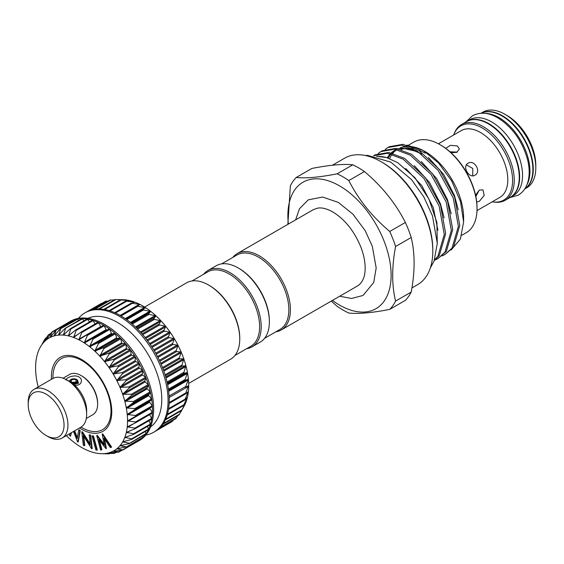 <?xml version="1.0" encoding="UTF-8"?>
<svg xmlns="http://www.w3.org/2000/svg" width="564" height="564" viewBox="0 0 564 564"><rect width="100%" height="100%" fill="white"/><g stroke="black" fill="none" stroke-linecap="round" stroke-linejoin="round"><path stroke-width="0.85" d="M144.603 307.07L186.55 282.853A44.077 25.45 60 0 1 208.588 285.031A44.077 25.45 60 0 1 239.756 339.02A44.077 25.45 60 0 1 230.627 359.197L188.686 383.414M457.235 152.104L449.994 151.808M445.708 148.346L450.439 145.322L457.355 145.914L459.371 148.974L456.819 152.308L451.059 152.759M475.544 195.172L479.315 190.082L482.981 189.871L484.194 195.475L479.315 201.327L476.693 202.011M474.902 175.221C469.163 179.028 461.86 166.359 468.014 163.292C474.409 159.104 481.741 171.759 474.902 175.221M348.813 180.558A81.547 47.08 -120 0 0 342.982 176.849A81.547 47.08 -120 0 0 337.152 173.825L352.775 164.801A81.547 47.08 60 0 1 358.605 167.832A81.547 47.08 60 0 1 364.443 171.541L348.813 180.558C358.521 199.67 372.162 216.639 389.745 231.48L405.368 222.456C395.667 203.35 382.025 186.374 364.443 171.541M423.028 150.341L425.207 151.603A54.327 31.365 60 0 1 463.622 218.141L463.622 221.948L460.534 201.693L451.715 180.995L438.538 162.961L423.028 150.341L406.799 145.068M451.129 250.021L460.372 239.115L463.622 221.948M377.083 156.489A60.609 34.989 60 0 1 386.305 157.455L397.634 162.608L414.977 177.766L428.915 199.022L436.903 222.519L437.269 243.986M373.565 155.791L387.412 153.26L403.182 159.189L424.022 178.534L439.123 206.043L444.277 234.441L437.946 256.204L434.421 260.117M434.245 260.575L439.342 255.4L445.673 233.63L440.519 205.233L425.418 177.723L404.578 158.385L388.808 152.456L375.166 154.867L373.77 155.671M378.134 153.486L380.82 151.603L394.469 149.192L410.232 155.121L431.072 174.459L446.173 201.968L451.327 230.366L444.996 252.136L437.904 258.615L434.95 260.039M437.904 258.615L446.392 251.332L452.723 229.562L447.569 201.165L432.468 173.656L411.628 154.31L395.865 148.388L382.216 150.799L380.82 151.603M385.184 149.411L387.87 147.535L401.519 145.117L417.282 151.046L438.122 170.391L453.223 197.901L458.377 226.298L452.046 248.061L444.954 254.547L442 255.964M444.954 254.547L453.449 247.258L459.773 225.487L454.619 197.09L439.525 169.581L418.678 150.243L402.915 144.313L389.266 146.725L387.87 147.528M411.924 287.929L417.684 284.601A73.003 42.152 -120 0 0 432.807 251.184A73.003 42.152 -120 0 0 381.186 161.769L381.186 161.769A73.003 42.152 -120 0 0 344.682 158.153L332.443 165.217M405.368 222.456A81.547 47.08 60 0 1 411.205 237.493L395.583 246.51C391.719 266.927 391.719 285.116 395.583 301.084L411.205 292.067C415.069 271.637 415.069 253.447 411.205 237.493M411.205 292.067A81.547 47.08 60 0 1 405.368 300.365L389.745 309.382C372.318 312.83 358.669 314.049 348.813 313.041A81.547 47.08 -120 0 1 342.982 310.017A81.547 47.08 -120 0 1 337.152 306.308L331.258 301.098M288.359 224.07A73.003 42.152 60 0 1 339.5 185.838A73.003 42.152 60 0 1 391.12 275.253A73.003 42.152 60 0 1 339.5 305.053A73.003 42.152 60 0 1 332.436 300.422M389.745 309.382A81.547 47.08 -120 0 0 395.583 301.084M395.583 246.51A81.547 47.08 -120 0 0 389.745 231.48M221.61 263.882L236.972 255.013A42.977 24.816 60 0 1 258.46 257.142A42.977 24.816 60 0 1 286.533 295.014A42.977 24.816 60 0 1 279.948 329.454L264.587 338.322M203.632 274.259A44.077 25.45 60 0 1 207.975 270.48L216.16 265.757A44.077 25.45 60 0 1 238.198 267.942L238.981 268.386A42.977 24.816 60 0 1 269.366 321.022L269.366 321.924A44.077 25.45 60 0 1 260.237 342.101L252.059 346.825A44.077 25.45 60 0 1 246.609 348.7M232.854 257.388A44.077 25.45 60 0 1 237.197 253.61A44.077 25.45 60 0 1 259.236 255.795A44.077 25.45 60 0 1 288.035 294.634A44.077 25.45 60 0 1 281.274 329.954A44.077 25.45 60 0 1 275.831 331.829M382.357 162.446L381.186 161.769L382.35 162.446A71.353 41.193 60 0 1 382.357 162.446A71.353 41.193 60 0 1 432.807 249.831L432.807 251.184M461.796 235.28L466.188 232.742A52.346 30.223 -120 0 0 477.031 208.779A52.346 30.223 -120 0 0 440.019 144.673A52.346 30.223 -120 0 0 440.012 144.673A52.346 30.223 -120 0 0 413.842 142.079L408.061 145.42M477.01 210.069L477.63 209.991L477.003 210.583L499.817 197.421A38.571 22.271 -120 0 0 505.732 166.514A38.571 22.271 -120 0 0 480.535 132.526A38.571 22.271 -120 0 0 461.253 130.615L438.425 143.792L439.264 143.545L438.891 144.046M492.224 201.806A42.864 24.745 -120 0 0 493.105 201.94A42.864 24.745 -120 0 0 512.091 173.867A42.864 24.745 -120 0 0 482.291 128.007A42.864 24.745 -120 0 0 453.978 134.176A42.864 24.745 -120 0 0 453.653 135M493.105 201.94L494.367 202.116A43.724 25.239 -120 0 0 505.203 200.262A43.724 25.239 -120 0 0 511.9 165.231A43.724 25.239 -120 0 0 483.341 126.703A43.724 25.239 -120 0 0 461.479 124.538A43.724 25.239 -120 0 0 454.457 132.984L453.978 134.176M505.203 200.262L510.187 197.386A43.724 25.239 -120 0 0 516.892 162.347A43.724 25.239 -120 0 0 488.325 123.819A43.724 25.239 -120 0 0 466.463 121.655L461.479 124.538M481.029 113.265A43.724 25.239 -120 0 1 502.355 115.726A43.724 25.239 -120 0 1 530.766 153.768A43.724 25.239 -120 0 1 524.739 188.968L526.748 187.826A43.724 25.239 -120 0 0 535.8 167.811A43.724 25.239 -120 0 0 504.886 114.259L504.886 114.259A43.724 25.239 -120 0 0 483.024 112.095L481 113.265M535.8 167.811L535.8 165.111A40.418 23.335 -120 0 0 507.219 115.613L504.886 114.259L507.219 115.613M440.794 145.124L440.019 144.673L440.794 145.124A51.239 29.582 60 0 1 477.031 207.883L477.031 208.779M485.505 113.427A43.724 25.239 60 0 1 499.041 117.636A43.724 25.239 60 0 1 526.832 185.013M481.099 113.258A43.724 25.239 60 0 1 501.96 115.951A43.724 25.239 60 0 1 530.252 153.584A43.724 25.239 60 0 1 524.774 188.912M466.661 121.542A43.724 25.239 60 0 1 466.858 121.429A43.724 25.239 60 0 1 488.713 123.594A43.724 25.239 60 0 1 517.28 162.122A43.724 25.239 60 0 1 510.575 197.16A43.724 25.239 60 0 1 510.378 197.266M466.858 121.429L469.777 119.744A43.724 25.239 60 0 1 491.639 121.909A43.724 25.239 60 0 1 520.198 160.437A43.724 25.239 60 0 1 513.501 195.468L510.575 197.16M238.198 267.942A44.077 25.45 60 0 1 269.366 321.924M207.975 270.48A44.077 25.45 60 0 1 241.942 282.289A44.077 25.45 60 0 1 261.188 326.648A44.077 25.45 60 0 1 252.059 346.825M192 280.978L207.749 271.883A42.977 24.816 60 0 1 240.87 283.396A42.977 24.816 60 0 1 259.623 326.648A42.977 24.816 60 0 1 250.726 346.324L234.976 355.419M208.588 285.031L209.371 285.483A42.977 24.816 60 0 1 239.756 338.118L239.756 339.02M102.26 303.199L101.739 303.538M108.281 301.035L105.813 301.38M114.407 299.865L110.311 300.048M117.467 299.583L122.776 299.688A65.022 37.541 60 0 1 124.531 299.78L115.176 299.554M120.308 299.963L124.531 299.78A65.022 37.541 60 0 1 129.558 300.57L120.336 299.907M125.73 301.225L129.558 300.57A65.022 37.541 60 0 1 134.761 302.149L125.73 301.106M131.313 303.319L134.761 302.149A65.022 37.541 60 0 1 140.069 304.497L131.278 303.122M136.967 306.21L140.069 304.497A65.022 37.541 60 0 1 142.741 305.949A65.022 37.541 60 0 1 145.42 307.584L136.967 306.21M142.614 309.862L145.42 307.584A65.022 37.541 60 0 1 150.729 311.37L142.614 309.862M148.191 314.226L150.729 311.37A65.022 37.541 60 0 1 155.932 315.791L148.191 314.226M153.619 319.238L155.932 315.791A65.022 37.541 60 0 1 160.952 320.803L153.619 319.238M158.815 324.836L160.952 320.803A65.022 37.541 60 0 1 165.731 326.337L158.815 324.836M163.715 330.941L165.731 326.337A65.022 37.541 60 0 1 170.201 332.309L163.715 330.941M168.255 337.469L170.201 332.309A65.022 37.541 60 0 1 174.297 338.64L168.255 337.469M172.365 344.343L174.297 338.64A65.022 37.541 60 0 1 177.963 345.246L172.365 344.343M176.003 351.457L177.963 345.246A65.022 37.541 60 0 1 181.157 352.042L176.003 351.457M179.112 358.718L181.157 352.042A65.022 37.541 60 0 1 183.829 358.937L179.112 358.718M181.643 366.029L183.829 358.937A65.022 37.541 60 0 1 185.951 365.824L181.643 366.029M183.575 373.29L185.951 365.824A65.022 37.541 60 0 1 187.481 372.628L183.575 373.29M184.872 380.404L187.481 372.628A65.022 37.541 60 0 1 188.411 379.241L184.872 380.404M185.528 387.278L188.411 379.241A65.022 37.541 60 0 1 188.721 385.586L185.697 387.376M188.721 385.586A65.022 37.541 60 0 1 188.411 391.564L185.521 393.813L188.531 385.459M188.411 391.564A65.022 37.541 60 0 1 187.481 397.112L184.858 399.918L188.263 391.494M187.481 397.112A65.022 37.541 60 0 1 185.951 402.139L183.54 405.523L187.375 397.091M183.786 406.679L181.601 410.543L185.873 402.174M179.119 414.73L181.566 410.592L165.217 420.032M175.982 418.333L177.886 415.597M158.054 429.373L172.316 421.463L155.953 430.91A68.871 39.762 60 0 1 154.973 431.509L153.803 432.179A68.871 39.762 60 0 1 145.836 435.02M42.328 343.61L44.824 339.211L43.153 343.025L47.884 335.502L46.34 339.909L51.479 332.556L52.001 332.217L50.034 337.519L56.132 330.173L54.102 335.925L60.052 329.066L60.686 328.946L58.564 335.108L64.916 328.572L65.593 328.572L63.344 335.094L70.077 328.925L70.796 329.038L68.392 335.883L75.47 330.123L76.21 330.349L73.595 337.462L81.258 331.984L97.84 322.411A0.691 0.395 60 0 1 98.129 322.411A68.871 39.762 -120 0 0 92.552 320.331A68.871 39.762 -120 0 0 87.124 319.076A68.871 39.762 -120 0 0 81.928 318.66A68.871 39.762 -120 0 0 77.021 319.097A68.871 39.762 -120 0 0 72.481 320.38A68.871 39.762 -120 0 0 69.351 321.889A68.871 39.762 -120 0 0 68.364 322.488A0.691 0.395 60 0 1 68.745 322.537M81.019 332.14L81.773 332.478L78.875 339.796L86.652 334.967L87.413 335.404L84.248 342.898A65.022 37.541 -120 0 0 78.904 339.81L78.904 339.81A65.022 37.541 -120 0 0 73.595 337.462A65.022 37.541 -120 0 0 68.392 335.883A65.022 37.541 -120 0 0 63.365 335.094A65.022 37.541 -120 0 0 58.585 335.108A65.022 37.541 -120 0 0 54.123 335.918L54.123 335.918A65.022 37.541 -120 0 0 50.027 337.526L50.027 337.526A65.022 37.541 -120 0 0 46.354 339.895A65.022 37.541 -120 0 0 43.167 343.004A65.022 37.541 -120 0 0 40.488 346.811A65.022 37.541 -120 0 0 40.164 347.382A65.022 37.541 -120 0 0 38.373 351.252A65.022 37.541 -120 0 0 36.836 356.286A65.022 37.541 -120 0 0 35.913 361.827A65.022 37.541 -120 0 0 35.602 367.813A65.022 37.541 -120 0 0 35.913 374.151A65.022 37.541 -120 0 0 36.836 380.77A65.022 37.541 -120 0 0 38.211 386.946M54.123 335.918L54.666 335.432M58.585 335.108L59.171 334.671M63.365 335.094L63.986 334.713M68.392 335.883L69.041 335.559M73.595 337.462L74.272 337.194M78.904 339.81L79.609 339.606M104.566 453.604A65.022 37.541 -120 0 0 109.028 452.786A65.022 37.541 -120 0 0 113.124 451.186A65.022 37.541 -120 0 0 116.797 448.81A65.022 37.541 -120 0 0 119.991 445.701L119.991 445.701A65.022 37.541 -120 0 0 122.663 441.901L122.663 441.901A65.022 37.541 -120 0 0 124.778 437.452A65.022 37.541 -120 0 0 126.315 432.426A65.022 37.541 -120 0 0 127.238 426.885A65.022 37.541 -120 0 0 127.549 420.899A65.022 37.541 -120 0 0 127.238 414.554A65.022 37.541 -120 0 0 126.315 407.941A65.022 37.541 -120 0 0 124.778 401.138A65.022 37.541 -120 0 0 122.663 394.25A65.022 37.541 -120 0 0 119.991 387.362A65.022 37.541 -120 0 0 116.797 380.566A65.022 37.541 -120 0 0 113.124 373.953A65.022 37.541 -120 0 0 109.028 367.622A65.022 37.541 -120 0 0 104.566 361.651A65.022 37.541 -120 0 0 99.786 356.124A65.022 37.541 -120 0 0 94.759 351.111A65.022 37.541 -120 0 0 89.563 346.684A65.022 37.541 -120 0 0 84.248 342.898L92.284 338.541L93.039 339.084L89.563 346.684L97.847 342.834L98.587 343.469L94.759 351.111L103.268 347.784L103.98 348.503L99.786 356.124L108.464 353.318L109.148 354.107L104.566 361.651L113.371 359.367L114.006 360.22L109.007 367.587L117.925 365.846L118.51 366.748L113.124 373.953L122.057 372.663L122.578 373.608L116.797 380.566L125.716 379.734L126.174 380.707L119.991 387.362L128.853 386.96L129.241 387.947L122.649 394.215L131.426 394.243L131.729 395.23L124.778 401.138L133.4 401.49L133.619 402.456L126.315 407.941L134.747 408.59L134.874 409.534L127.238 414.519L135.445 415.464L135.487 416.366L127.556 420.864L135.487 421.999L135.445 422.852L127.245 426.849L134.874 428.125L134.747 428.915L126.322 432.398L133.619 433.751L133.4 434.463L124.778 437.452L131.729 438.799L131.426 439.434L122.677 441.88L129.241 443.205L128.853 443.748L120.005 445.687L126.174 446.907L116.797 448.81L122.578 449.861L122.057 450.192L113.124 451.186L118.51 452.011L117.925 452.243L109.028 452.786L114.006 453.35L104.594 453.597L109.148 453.844L101.548 453.703A65.022 37.541 -120 0 0 104.566 453.604L104.763 453.59M86.898 334.819L103.402 325.287A0.691 0.395 60 0 1 104.164 325.731L106.102 329.665A0.691 0.395 -120 0 0 106.829 330.13L109.035 328.868A0.691 0.395 60 0 1 109.437 328.946A68.871 39.762 -120 0 0 103.783 325.301A68.871 39.762 -120 0 0 98.129 322.411A0.691 0.395 60 0 1 98.531 322.805L100.737 326.612A0.691 0.395 -120 0 0 100.843 326.76M111.742 333.839A0.691 0.395 -120 0 0 112.151 333.973L114.605 333.162A0.691 0.395 60 0 1 115.014 333.296A68.871 39.762 -120 0 0 109.437 328.946A0.691 0.395 60 0 1 109.797 329.411L111.439 333.416A0.691 0.395 -120 0 0 111.742 333.839M116.945 338.259A0.691 0.395 -120 0 0 117.361 338.456L120.019 338.111A0.691 0.395 60 0 1 120.442 338.308A68.871 39.762 -120 0 0 115.014 333.296A0.691 0.395 60 0 1 115.345 333.796L116.67 337.815A0.691 0.395 -120 0 0 116.945 338.259M121.965 343.272A0.691 0.395 -120 0 0 122.388 343.525L125.215 343.645A0.691 0.395 60 0 1 125.638 343.899A68.871 39.762 -120 0 0 120.442 338.308A0.691 0.395 60 0 1 120.738 338.823L121.725 342.806A0.691 0.395 -120 0 0 121.965 343.272M126.745 348.799A0.691 0.395 -120 0 0 127.168 349.102L130.129 349.694A0.691 0.395 60 0 1 130.545 349.997A68.871 39.762 -120 0 0 125.638 343.899A0.691 0.395 60 0 1 125.899 344.435L126.54 348.326A0.691 0.395 -120 0 0 126.745 348.799M131.215 354.77A0.691 0.395 -120 0 0 131.623 355.123L134.676 356.173A0.691 0.395 60 0 1 135.085 356.526A68.871 39.762 -120 0 0 130.545 349.997A0.691 0.395 60 0 1 130.763 350.547L131.045 354.291A0.691 0.395 -120 0 0 131.215 354.77M135.318 361.101A0.691 0.395 -120 0 0 135.713 361.503L138.815 362.99A0.691 0.395 60 0 1 139.209 363.392A68.871 39.762 -120 0 0 135.085 356.526A0.691 0.395 60 0 1 135.261 357.075L135.184 360.622A0.691 0.395 -120 0 0 135.318 361.101M138.984 367.707A0.691 0.395 -120 0 0 139.357 368.151L142.473 370.062A0.691 0.395 60 0 1 142.847 370.506A68.871 39.762 -120 0 0 139.209 363.392A0.691 0.395 60 0 1 139.336 363.935L138.892 367.242A0.691 0.395 -120 0 0 138.984 367.707M142.184 374.503A0.691 0.395 -120 0 0 142.53 374.975L145.611 377.288A0.691 0.395 60 0 1 145.963 377.767A68.871 39.762 -120 0 0 142.847 370.506A0.691 0.395 60 0 1 142.925 371.034L142.135 374.045A0.691 0.395 -120 0 0 142.184 374.503M144.856 381.391A0.691 0.395 -120 0 0 145.174 381.899L148.184 384.57A0.691 0.395 60 0 1 148.501 385.078A68.871 39.762 -120 0 0 145.963 377.767A0.691 0.395 60 0 1 145.991 378.268L144.849 380.961A0.691 0.395 -120 0 0 144.856 381.391M146.978 388.286A0.691 0.395 -120 0 0 147.26 388.808L150.151 391.818A0.691 0.395 60 0 1 150.44 392.34A68.871 39.762 -120 0 0 148.501 385.078A0.691 0.395 60 0 1 148.487 385.557L147.014 387.877A0.691 0.395 -120 0 0 146.978 388.286M148.515 395.082A0.691 0.395 -120 0 0 148.762 395.625L151.497 398.917A0.691 0.395 60 0 1 151.744 399.46A68.871 39.762 -120 0 0 150.44 392.34A0.691 0.395 60 0 1 150.369 392.784L148.593 394.708A0.691 0.395 -120 0 0 148.515 395.082M149.446 401.702A0.691 0.395 -120 0 0 149.65 402.245L152.195 405.791A0.691 0.395 60 0 1 152.4 406.334A68.871 39.762 -120 0 0 151.744 399.46A0.691 0.395 60 0 1 151.631 399.862L149.566 401.364A0.691 0.395 -120 0 0 149.446 401.702M149.763 408.124A0.691 0.395 -120 0 0 149.918 408.59L152.238 412.326A0.691 0.395 60 0 1 152.4 412.876A68.871 39.762 -120 0 0 152.4 406.334A0.691 0.395 60 0 1 152.238 406.693L135.614 416.288M113.124 451.186L113.78 451.059M109.028 452.786L109.43 452.73M66.312 435.619A65.022 37.541 -120 0 0 68.392 437.601A65.022 37.541 -120 0 0 73.595 442.028A65.022 37.541 -120 0 0 78.904 445.807A65.022 37.541 -120 0 0 81.576 447.442A65.022 37.541 -120 0 0 84.248 448.895A65.022 37.541 -120 0 0 89.563 451.249A65.022 37.541 -120 0 0 94.759 452.829A65.022 37.541 -120 0 0 99.786 453.618A65.022 37.541 -120 0 0 101.548 453.703M69.351 321.889L70.514 321.212A68.871 39.762 60 0 1 104.953 324.624A68.871 39.762 60 0 1 149.946 385.318A68.871 39.762 60 0 1 139.393 440.505L138.222 441.182A68.871 39.762 -120 0 0 139.209 440.576A68.871 39.762 -120 0 0 142.847 437.671A68.871 39.762 -120 0 0 145.963 433.998A68.871 39.762 -120 0 0 148.501 429.627A68.871 39.762 -120 0 0 150.44 424.6A68.871 39.762 -120 0 0 151.744 418.989A68.871 39.762 -120 0 0 152.4 412.876A0.691 0.395 60 0 1 152.195 413.179L135.797 422.647M87.843 318.329A62.815 36.265 60 0 1 117.368 322.404A62.815 36.265 60 0 1 157.892 376.089A62.815 36.265 60 0 1 150.546 426.941M78.488 318.371A68.871 39.762 60 0 1 84.931 312.886A68.871 39.762 60 0 1 119.371 316.298A68.871 39.762 60 0 1 164.364 376.992A68.871 39.762 60 0 1 153.803 432.179M84.931 312.886L86.102 312.216A68.871 39.762 60 0 1 89.232 310.708A68.871 39.762 60 0 1 93.772 309.424A68.871 39.762 60 0 1 98.679 308.987A68.871 39.762 60 0 1 103.882 309.403A68.871 39.762 60 0 1 109.303 310.658A68.871 39.762 60 0 1 114.88 312.745A68.871 39.762 60 0 1 120.534 315.628A68.871 39.762 60 0 1 126.188 319.273A68.871 39.762 60 0 1 131.772 323.623A68.871 39.762 60 0 1 137.193 328.636A68.871 39.762 60 0 1 142.396 334.226A68.871 39.762 60 0 1 147.296 340.325A68.871 39.762 60 0 1 151.843 346.853A68.871 39.762 60 0 1 155.96 353.72A68.871 39.762 60 0 1 159.598 360.833A68.871 39.762 60 0 1 162.714 368.095A68.871 39.762 60 0 1 165.252 375.405A68.871 39.762 60 0 1 167.191 382.667A68.871 39.762 60 0 1 168.495 389.787A68.871 39.762 60 0 1 169.158 396.661A68.871 39.762 60 0 1 169.158 403.204A68.871 39.762 60 0 1 168.495 409.316A68.871 39.762 60 0 1 167.191 414.928A68.871 39.762 60 0 1 165.252 419.954A68.871 39.762 60 0 1 162.714 424.325A68.871 39.762 60 0 1 159.598 427.998A68.871 39.762 60 0 1 155.96 430.903M52.953 378.437A41.045 23.702 60 0 1 81.963 360.615A41.045 23.702 60 0 1 94.477 371.112A41.045 23.702 60 0 1 108.161 394.807A41.045 23.702 60 0 1 81.963 427.646A41.045 23.702 60 0 1 81.054 427.103M72.1 382.681L72.347 383.316L72.1 382.681A0.825 0.479 180 0 1 73.144 382.244A2.482 1.431 0 0 0 76.267 380.855A2.482 1.431 0 0 0 73.785 379.424A2.482 1.431 0 0 0 71.304 380.855A2.482 1.431 0 0 0 71.388 381.229A0.825 0.479 180 0 1 70.62 381.828A3.581 2.066 180 0 1 72.883 378.86A3.581 2.066 180 0 1 74.688 378.86A3.581 2.066 180 0 1 76.316 379.396A3.581 2.066 180 0 1 76.662 382.089A3.581 2.066 180 0 1 72.1 382.681M69.739 381.673A4.131 2.383 180 0 1 69.654 381.186A4.131 2.383 180 0 1 72.742 378.881A4.131 2.383 180 0 1 72.812 378.867M74.758 378.867A4.131 2.383 180 0 1 74.829 378.881A4.131 2.383 180 0 1 76.704 379.501A4.131 2.383 180 0 1 77.917 381.186A4.131 2.383 180 0 1 72.756 383.499M70.006 381.962L70.62 381.828M48.067 436.642L46.121 435.521A25.345 14.636 -120 0 0 64.042 425.171A25.345 14.636 -120 0 0 46.121 394.13A25.345 14.636 -120 0 0 28.2 404.48A25.345 14.636 -120 0 0 46.121 435.521L48.067 436.642A28.101 16.222 60 0 0 62.118 438.038L80.821 427.237A28.101 16.222 60 0 0 86.644 414.371A28.101 16.222 60 0 0 66.771 379.96L70.197 381.941A23.251 13.423 60 0 1 71.099 382.484A23.251 13.423 60 0 1 74.258 384.867A23.251 13.423 60 0 1 86.644 410.416L86.644 414.371M28.2 404.48L28.2 402.231A28.101 16.222 60 0 1 34.023 389.364A28.101 16.222 60 0 1 48.067 390.753A28.101 16.222 60 0 1 66.425 415.52A28.101 16.222 60 0 1 62.118 438.038M81.963 376.047L81.188 375.596L81.963 376.047A22.151 12.789 60 0 1 97.628 403.175L97.628 404.071A23.251 13.423 -120 0 0 81.188 375.596L81.188 375.596A23.251 13.423 -120 0 0 69.562 374.44L63.034 378.211M86.285 418.481L92.813 414.716A23.251 13.423 -120 0 0 97.628 404.071M66.143 380.185C65.332 377.802 74.822 374.186 78.847 376.942C83.846 379.389 81.103 386.897 74.258 384.867L74.18 384.049L71.099 382.484M74.18 384.049C77.931 383.654 79.27 383.182 78.192 382.639L77.917 381.412M34.023 389.364L52.72 378.564A28.101 16.222 60 0 1 66.771 379.96L70.197 381.941M67.172 380.192A2.757 2.496 -0.1 0 1 68.914 381.25M106.011 448.69L98.721 439.398L101.506 449.868L100.611 450.1L96.733 435.577L104.354 445.341L102.176 434.153L102.733 433.878L111.623 447.097L110.325 447.562L103.924 438.031L106.011 448.69L106.399 448.465L104.537 438.947M99.412 440.301L101.894 449.642L101.506 449.868M96.733 435.577L97.29 435.309L104.164 444.347M93.448 435.894L97.311 449.931L96.923 450.157L95.901 450.016L92.038 435.972L93.448 435.894L93.06 436.12L96.923 450.157M84.388 445.729L83.324 445.285L81.78 431.883L90.332 445.066L89.168 434.936L89.556 434.71L90.677 435.175L92.221 448.577L91.594 448.704L83.211 435.471L84.388 445.729L84.783 445.504L83.719 436.268M81.78 431.883L82.415 431.763L90.219 444.044M74.279 431.016L77.226 438.482L78.727 429.979L79.122 429.761L80.229 430.635L78.241 441.88L77.613 441.922L73.496 431.467M71.473 432.637L70.479 436.275L69.421 435.436L69.739 433.638M74.667 430.79L77.374 437.65M185.951 402.139A65.022 37.541 60 0 1 184.153 406.009L183.413 407.356M172.845 420.836L173.402 420.039M137.207 441.732A68.871 39.762 -120 0 0 138.222 441.182M44.824 339.211L46.283 338.04M47.884 335.502L50.668 333.719M46.699 339.486L46.34 339.909M51.479 332.556L55.984 329.919M55.554 330.398L72.89 320.5L73.588 321.064M60.052 329.066L77.444 319.273L78.706 320.479M64.916 328.572L82.351 318.9L84.043 320.782M70.077 328.925L70.796 329.038L87.547 319.365L89.556 321.945M75.47 330.123L76.21 330.349L92.968 320.676L95.175 323.947M86.652 334.967L103.438 325.266M152.259 406.679L135.487 416.366M128.063 420.37L127.556 420.864M152.259 413.158L135.445 422.852M127.795 426.405L127.245 426.849M149.629 414.674L151.631 418.453L134.874 428.125L134.747 428.915M126.907 431.996L126.322 432.398M148.896 420.779L150.369 424.079L133.619 433.751L133.4 434.463M125.405 437.086L124.792 437.431M147.486 426.398L148.487 429.126L131.729 438.799L131.426 439.434M123.319 441.584L122.677 441.88M145.406 431.467L145.991 433.533L128.853 443.748M120.675 445.447L120.005 445.687M142.664 435.93L142.925 437.234L125.716 447.351M117.502 448.62L116.818 448.796M139.287 439.737L139.336 440.181L122.057 450.192M121.563 450.248L117.925 452.243M115.683 452.377L113.371 453.463M109.684 453.526L108.464 453.844M139.336 440.181A0.691 0.395 60 0 1 139.195 440.583L122.832 450.03M142.925 437.234A0.691 0.395 60 0 1 142.805 437.706L126.428 447.16M145.991 433.533A0.691 0.395 60 0 1 145.611 434.076M148.487 429.126A0.691 0.395 60 0 1 148.184 429.761M150.369 424.079A0.691 0.395 60 0 1 150.151 424.791L134.056 434.09M151.631 418.453A0.691 0.395 60 0 1 151.497 419.242L135.275 428.605M81.47 331.886L97.769 322.467A0.691 0.395 60 0 1 97.84 322.411M76.07 329.771L92.221 320.451A0.691 0.395 60 0 1 92.968 320.676M86.835 319.252A0.691 0.395 60 0 1 87.547 319.365M81.667 318.9A0.691 0.395 60 0 1 82.351 318.9M76.803 319.393A0.691 0.395 60 0 1 77.444 319.273M72.305 320.726A0.691 0.395 60 0 1 72.89 320.5M102.176 434.153L102.733 433.878M102.345 434.104L111.228 447.322M96.902 435.535L97.29 435.309M92.038 435.972L93.06 436.12M89.168 434.936L90.677 435.175M82.027 431.989L82.415 431.763M90.289 435.401L91.833 448.803M78.727 429.979L79.841 430.861L80.229 430.635M71.085 432.863L70.479 436.275M79.841 430.861L77.846 442.106M475.84 196.575L479.203 190.153M472.717 175.82L472.808 168.488L466.4 164.892M401.237 149.559A52.346 30.223 60 0 1 406.722 148.262M411.727 148.374A52.346 30.223 60 0 1 412.531 148.487M418.171 149.939A52.346 30.223 60 0 1 425.207 153.218M352.775 164.801C343.074 163.786 329.425 165.005 311.843 168.46L296.22 177.484C305.921 178.499 319.562 177.279 337.152 173.825M296.22 177.484A81.547 47.08 -120 0 0 290.382 185.782L287.859 224.359M386.305 157.455L376.611 156.383M389.668 158.604A54.327 31.365 60 0 1 390.859 156.263M391.31 155.516A54.327 31.365 60 0 1 392.17 154.254M392.932 153.267A54.327 31.365 60 0 1 393.637 152.463M394.384 151.695A54.327 31.365 60 0 1 396.929 149.608M400.13 147.881A54.327 31.365 60 0 1 407.18 146.379M411.452 146.598A54.327 31.365 60 0 1 424.128 150.997M109.226 310.63L125.596 301.183M114.732 312.675L131.144 303.199M136.862 305.97L120.336 315.509L136.819 305.998M125.955 319.104L142.544 309.523M131.504 323.405L148.106 313.817M136.918 328.361L153.528 318.766M142.107 333.895L158.724 324.3M147.014 339.944L163.63 330.349M151.561 346.423L168.185 336.828M155.692 353.247L172.323 343.645M159.358 360.318L175.982 350.716M162.495 367.538L179.119 357.943M165.076 374.82L181.693 365.225M167.05 382.061L183.66 372.473M168.41 389.16L185.006 379.572M169.122 396.02L185.704 386.446M169.186 402.548L185.746 392.981M168.608 408.653L185.14 399.108M167.388 414.251L183.878 404.733M165.576 419.256L181.989 409.781M163.215 423.585L179.5 414.188M160.465 427.11L176.433 417.889M106.829 330.13L84.974 342.75M112.151 333.973L90.296 346.592M117.361 338.456L95.506 351.076M122.388 343.525L100.533 356.145M127.168 349.102L105.313 361.721M131.623 355.123L109.768 367.742M135.713 361.503L113.85 374.122M139.357 368.151L117.502 380.77M142.53 374.975L120.675 387.595M145.174 381.899L123.319 394.518M147.26 388.808L125.405 401.427M148.762 395.625L126.907 408.244M149.65 402.245L127.795 414.864M149.918 408.59L128.063 421.209M134.267 423.402L127.711 427.188M130.263 430.684L126.738 432.715M127.393 436.437L125.159 437.727M124.503 441.274L122.994 442.148M121.316 445.32L120.273 445.92M117.742 448.577L117.037 448.986M51.451 379.304A42.702 24.654 60 0 1 81.576 359.487A42.702 24.654 60 0 1 111.771 411.791A42.702 24.654 60 0 1 81.576 429.218A42.702 24.654 60 0 1 79.552 427.97M71.388 382.674L71.388 381.476M152.238 412.326L135.487 421.999M152.195 405.791L135.445 415.464M151.631 399.862L134.874 409.534M151.497 398.917L134.747 408.59M149.566 401.364L127.711 413.983M150.369 392.784L133.619 402.456M150.151 391.818L133.4 401.49M148.593 394.708L126.738 407.328M148.487 385.557L131.729 395.23M148.184 384.57L131.426 394.243M147.014 387.877L125.159 400.496M145.991 378.268L129.241 387.947M145.611 377.288L128.853 386.96M144.849 380.961L122.994 393.58M142.925 371.034L126.174 380.707M142.473 370.062L125.716 379.734M142.135 374.045L120.273 386.664M139.336 363.935L122.578 373.608M138.815 362.99L122.057 372.663M138.892 367.242L117.037 379.854M135.261 357.075L118.51 366.748M134.676 356.173L117.925 365.846M135.184 360.622L113.322 373.241M130.763 350.547L114.006 360.22M130.129 349.694L113.371 359.367M131.045 354.291L109.19 366.91M125.899 344.435L109.148 354.107M125.215 343.645L108.464 353.318M126.54 348.326L104.678 360.939M120.738 338.823L103.98 348.503M120.019 338.111L103.268 347.784M121.725 342.806L99.87 355.426M115.345 333.796L98.587 343.469M114.605 333.162L97.847 342.834M116.67 337.815L94.808 350.434M109.797 329.411L93.039 339.084M109.035 328.868L92.284 338.541M111.439 333.416L89.584 346.035M104.164 325.731L87.413 335.404M106.102 329.665L84.248 342.285M98.531 322.805L81.773 332.478M100.737 326.612L78.882 339.232M78.213 334.24L73.56 336.927M71.12 333.796L68.35 335.397M65.149 333.599L63.316 334.656M59.798 334.001L58.543 334.727M54.948 335.094L54.088 335.594M50.577 336.927L49.999 337.258M186.374 398.29L187.206 397.803M168.474 409.443L184.865 399.982M186.106 393.475L188.179 392.276M185.641 393.884L169.144 403.408L185.584 393.905M169.193 397.465L188.531 386.298M168.692 391.254L188.263 379.953M168.58 390.387L188.179 379.071M168.544 390.098L185.14 380.517M167.635 384.726L187.375 373.333M167.445 383.83L187.206 372.416M167.275 383.026L183.878 373.439M166.013 377.986L185.873 366.515M165.745 377.062L185.626 365.585M165.379 375.8L181.989 366.212M163.835 371.119L183.786 359.606M163.504 370.188L183.462 358.669M162.876 368.525L179.5 358.923M161.135 364.238L181.143 352.683M160.733 363.308L180.741 351.76M159.809 361.284L176.433 351.689M157.934 357.428L177.97 345.859M157.462 356.518L177.505 344.949M156.221 354.185L172.845 344.59M154.275 350.78L174.318 339.211M153.746 349.906L173.79 338.329M152.146 347.325L168.77 337.73M150.207 344.4L170.236 332.83M149.629 343.561L169.651 331.999M147.648 340.797L164.272 331.202M145.787 338.351L165.774 326.817M145.167 337.568L165.146 326.034M142.791 334.685L159.408 325.09M141.078 332.732L161.001 321.233M140.422 332.013L160.338 320.514M137.63 329.073L154.24 319.478M136.15 327.606L155.974 316.164M135.473 326.958L155.276 315.523M132.244 324.039L148.854 314.451M131.081 323.045L150.764 311.68M130.383 322.474L150.045 311.124M126.71 319.647L143.305 310.066M125.941 319.097L145.441 307.838M125.25 318.611L144.715 307.373M121.098 315.953L137.672 306.386M120.153 315.403L139.35 304.32M115.486 313.013L132.039 303.46M132.73 302.762L134.028 302.015M109.959 310.863L126.47 301.331M128.296 300.781L128.811 300.485M104.601 309.523L121.056 300.02M99.497 308.994L115.86 299.554M94.787 309.262L110.946 299.928M90.797 310.158L106.399 301.155M437.918 230.197L433.314 207.693L421.865 185.704L405.749 168.53M444.15 217.93L440.371 203.618L429.542 182.532L414.258 165.612M451.2 213.855L447.421 199.55L436.592 178.464L421.315 161.544M458.257 209.787L454.471 195.475L443.642 174.389L428.365 157.469M413.25 148.833L397.634 148.663M395.984 149.425L391.451 152.915M390.626 153.852L387.99 157.99M421.449 153.817L409.041 148.543L398.057 148.748M396.132 149.453L391.592 152.365M390.203 153.753L388.737 155.586M388.251 156.32L387.383 157.786M465.956 121.951L472.435 115.796C480.126 111.827 488.579 112.504 497.793 117.82C512.26 127.027 522.137 140.781 527.425 159.097C529.822 168.509 529.751 176.828 527.213 184.054C525.394 188.968 522.405 192.669 518.245 195.151L509.68 197.675M365.324 155.495L367.601 155.375L390.81 162.15L411.509 179.613L423.783 196.843L432.454 215.822L437.283 243.281L434.125 260.892L430.311 268.055M281.274 329.954L357.639 285.87C362.779 282.691 364.619 276.191 364.929 272.123C365.719 264.946 364.443 256.803 361.101 247.681C354.516 231.423 345.097 219.523 332.845 211.979C327.028 208.765 322.079 207.453 318.004 208.06L313.563 209.519L237.197 253.61M339.704 296.227L351.485 298.476L363.033 295.48L373.721 282.479L376.174 267.942L372.296 246.249L365.148 230.591L352.951 214.179L338.358 202.434L322.671 197.055L308.311 199.832L299.484 208.701L295.621 219.875M87.11 311.666L101.485 303.361M89.218 310.715L105.567 301.275M93.737 309.432L110.086 299.992M98.608 308.987L114.971 299.54M103.776 309.382L120.16 299.928M109.169 310.616L125.589 301.134M114.718 312.667L131.179 303.157M72.1 383.118L72.1 382.716M71.416 382.688L71.416 381.356M77.917 383.351L77.917 381.186M69.654 381.624L69.654 381.186M94.477 371.112C100.596 378.106 105.158 386.009 108.161 394.807M40.164 347.382L40.904 346.035M109.917 453.526L109.353 453.851M116.043 452.356L114.238 453.4M122.092 450.192L118.75 452.116M145.886 434.076L129.487 443.544M148.403 429.74L131.962 439.229M150.32 424.762L133.83 434.28M151.61 419.207L135.057 428.767M92.32 320.345L75.802 329.884M86.948 319.104L70.486 328.608M81.801 318.695L65.382 328.17M76.944 319.125L60.559 328.586M72.446 320.394L56.083 329.848M68.371 322.481L52.008 331.935M50.922 333.359L48.391 334.819M46.438 337.794L45.289 338.463M159.577 428.02L175.933 418.58M162.679 424.375L179.035 414.935M167.155 415.041L183.554 405.572M168.474 409.478L184.914 399.982M406.665 146.224L404.691 147.366M403.387 148.113L401.011 149.488M388.117 158.033L390.88 153.909M391.754 152.978L396.739 149.573M398.642 148.868L402.654 148.156L417.621 151.702L421.717 154.014"/></g></svg>
